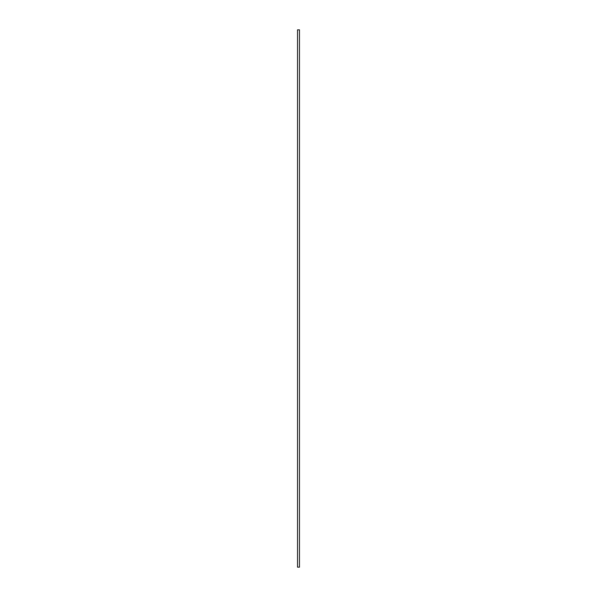 <?xml version="1.0" encoding="UTF-8"?>
<svg xmlns="http://www.w3.org/2000/svg" width="597" height="597" viewBox="0 0 597 597"><rect width="100%" height="100%" fill="white"/><g stroke="black" fill="none" stroke-linecap="round" stroke-linejoin="round"><path stroke-width="0.9" d="M297.53 298.5L297.53 567.15L299.47 567.15L299.47 29.85L297.53 29.85L297.53 298.5"/></g></svg>
